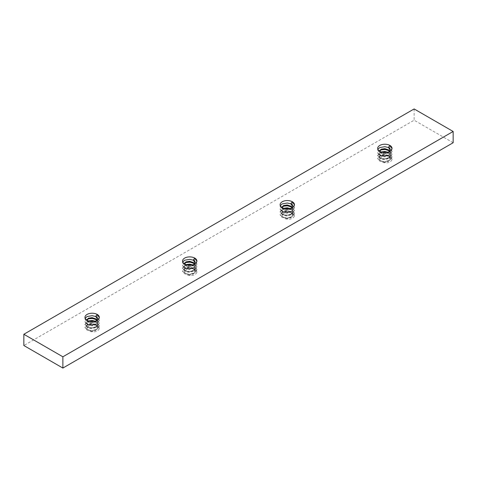 <?xml version="1.0" encoding="UTF-8"?>
<svg xmlns="http://www.w3.org/2000/svg" width="477" height="477" viewBox="0 0 477 477"><rect width="100%" height="100%" fill="white"/><g stroke="black" fill="none" stroke-linecap="round" stroke-linejoin="round"><path stroke-width="0.36" stroke-dasharray="2.38 1.79" d="M389.924 145.443L389.924 147.906L392.028 151.185L389.924 154.47L384.85 156.033L379.781 155.174L377.677 152.598L379.781 150.016L384.85 149.158L389.924 150.72L392.028 154.005L389.924 157.285L384.85 158.853L379.781 157.988L377.677 155.413L379.781 152.837L384.85 151.972L389.924 153.54L392.028 156.82L389.924 160.105L384.85 161.667L379.781 160.809L377.677 158.227L379.781 155.651L384.85 154.792L389.924 156.355L392.028 159.64A7.173 4.144 0 0 0 389.924 156.706L384.85 155.144L379.781 156.003L377.677 158.227M386.042 152.455L389.924 153.892L392.028 157.172L389.924 160.457L384.85 162.019L379.781 161.16L377.677 158.579M387.276 149.909L389.924 151.078L392.028 154.357L389.924 157.637L384.85 159.205L379.781 158.34L377.677 155.764L379.781 153.189L382.912 152.36M388.606 147.554L389.924 148.258L392.028 151.537L389.924 154.822L384.85 156.384L379.781 155.526L377.677 152.95L379.781 150.368L381.26 149.832M392.022 148.538L389.924 152.002L384.85 153.57L379.781 152.712L377.677 150.13L377.862 149.301M292.359 201.771L292.359 204.239L294.458 207.519L292.359 210.798L287.285 212.366L282.211 211.502L280.106 208.926L282.211 206.35L287.285 205.486L292.359 207.054L294.458 210.333L292.359 213.618L287.285 215.181L282.211 214.322L280.106 211.74L282.211 209.164L287.285 208.306L292.359 209.868L294.458 213.153L292.359 216.433L287.285 218.001L282.211 217.136L280.106 214.561L282.211 211.985L287.285 211.12L292.359 212.688L294.458 215.968A7.173 4.144 0 0 0 292.359 213.04L287.285 211.472L282.211 212.337L280.106 214.561M288.472 208.789L292.359 210.22L294.458 213.505L292.359 216.785L287.285 218.353L282.211 217.488L280.106 214.912M289.706 206.237L292.359 207.406L294.458 210.685L292.359 213.97L287.285 215.532L282.211 214.674L280.106 212.098L282.211 209.516L285.341 208.687M291.036 203.882L292.359 204.591L294.458 207.871L292.359 211.15L287.285 212.718L282.211 211.854L280.106 209.278L282.211 206.702L283.69 206.159M294.452 204.871L292.359 208.336L287.285 209.898L282.211 209.039L280.106 206.463L280.291 205.635M194.789 258.105L194.789 260.567L196.894 263.847L194.789 267.132L189.715 268.694L184.641 267.835L182.542 265.26L184.641 262.678L189.715 261.819L194.789 263.382L196.894 266.667L194.789 269.946L189.715 271.514L184.641 270.65L182.542 268.074L184.641 265.498L189.715 264.634L194.789 266.202L196.894 269.481L194.789 272.761L189.715 274.329L184.641 273.47L182.542 270.888L184.641 268.312L189.715 267.454L194.789 269.016L196.894 272.295A7.173 4.144 0 0 0 194.789 269.368L189.715 267.806L184.641 268.664L182.542 270.888M190.907 265.117L194.789 266.554L196.894 269.833L194.789 273.112L189.715 274.68L184.641 273.822L182.542 271.24M192.142 262.571L194.789 263.733L196.894 267.019L194.789 270.298L189.715 271.866L184.641 271.002L182.542 268.426L184.641 265.85L187.777 265.021M193.471 260.215L194.789 260.919L196.894 264.198L194.789 267.484L189.715 269.046L184.641 268.187L182.542 265.611L184.641 263.03L186.125 262.493M196.888 261.199L194.789 264.663L189.715 266.232L184.641 265.367L182.542 262.791L182.727 261.962M97.219 314.432L97.219 316.895L99.323 320.18L97.219 323.46L92.15 325.028L87.076 324.163L84.972 321.587L87.076 319.012L92.15 318.147L97.219 319.715L99.323 322.995L97.219 326.28L92.15 327.842L87.076 326.983L84.972 324.402L87.076 321.826L92.15 320.967L97.219 322.53L99.323 325.815L97.219 329.094L92.15 330.656L87.076 329.798L84.972 327.222L87.076 324.646L92.15 323.782L97.219 325.35L99.323 328.629A7.173 4.144 0 0 0 97.219 325.702L92.15 324.133L87.076 324.998L84.972 327.222M93.337 321.45L97.219 322.881L99.323 326.167L97.219 329.446L92.15 331.008L87.076 330.15L84.972 327.574M94.571 318.898L97.219 320.067L99.323 323.346L97.219 326.632L92.15 328.194L87.076 327.335L84.972 324.754L87.076 322.178L90.207 321.349M95.901 316.543L97.219 317.253L99.323 320.532L97.219 323.811L92.15 325.38L87.076 324.515L84.972 321.939L87.076 319.363L88.555 318.821M99.317 317.533L97.219 320.997L92.15 322.559L87.076 321.701L84.972 319.125L85.156 318.29M453.15 142.736L414.125 120.204L23.85 345.527M414.125 108.941L414.125 120.204M392.028 159.64C390.663 162.508 387.592 163.456 382.822 162.466L379.543 159.64L379.948 158.465C382.107 155.824 385.434 155.24 389.924 156.706M294.458 215.968C293.093 218.842 290.022 219.784 285.252 218.8L281.979 215.968L282.378 214.793C284.542 212.152 287.864 211.567 292.359 213.04M196.894 272.295C195.522 275.169 192.458 276.117 187.688 275.128L184.408 272.295L184.814 271.127C186.972 268.485 190.299 267.895 194.789 269.368M99.323 328.629C97.958 331.503 94.887 332.445 90.117 331.461L86.838 328.629L87.243 327.455C89.402 324.813 92.729 324.229 97.219 325.702M292.359 204.239L291.036 204.12M291.572 208.02L287.285 209.701L283.529 209.159L281.985 207.495M292.151 207.34L292.592 208.753L291.036 211.269L287.285 212.521L283.529 211.973L281.979 210.16L283.672 208.282M290.094 208.515L291.036 209.045L292.592 211.567L291.036 214.084L287.285 215.336L283.529 214.793L281.979 212.975L283.529 211.162L287.285 210.613L291.036 211.866L292.592 214.382L291.036 216.904L287.285 218.15L283.529 217.607L281.979 215.795L282.378 214.793M292.568 206.285L291.036 209.159L287.285 210.405L283.529 209.862L281.979 208.044L282.074 207.549M291.888 207.692L292.592 209.457L291.036 211.973L287.285 213.225L283.529 212.676L281.979 210.864L283.529 209.045L284.924 208.616M288.776 208.753L291.036 209.755L292.592 212.271L291.036 214.793L287.285 216.039L283.529 215.497L281.979 213.678L283.529 211.866L287.285 211.317L291.036 212.569L292.592 215.085L291.036 217.607L287.285 218.854L285.252 218.8M389.924 147.906L388.606 147.787M389.143 151.692L384.85 153.373L381.099 152.825L379.555 151.161M389.721 151.012L390.162 152.419L388.606 154.942L384.85 156.188L381.099 155.645L379.543 153.827L381.242 151.948M387.658 152.181L388.606 152.718L390.162 155.234L388.606 157.756L384.85 159.008L381.099 158.459L379.543 156.647L381.099 154.828L384.85 154.286L388.606 155.532L390.162 158.054L388.606 160.57L384.85 161.822L381.099 161.274L379.543 159.461L379.948 158.465M390.132 149.957L388.606 152.825L384.85 154.077L381.099 153.528L379.543 151.716L379.638 151.221M389.459 151.364L390.162 153.123L388.606 155.645L384.85 156.891L381.099 156.349L379.543 154.53L381.099 152.718L382.494 152.282M386.346 152.425L388.606 153.421L390.162 155.943L388.606 158.459L384.85 159.712L381.099 159.163L379.543 157.35L381.099 155.532L384.85 154.989L388.606 156.235L390.162 158.758L388.606 161.274L384.85 162.526L382.822 162.466M194.789 260.567L193.471 260.448M194.008 264.353L189.715 266.035L185.964 265.486L184.414 263.823M194.58 263.674L195.021 265.081L193.471 267.597L189.715 268.849L185.964 268.307L184.408 266.488L186.102 264.61M192.523 264.842L193.471 265.379L195.021 267.895L193.471 270.417L189.715 271.663L185.964 271.121L184.408 269.308L185.964 267.49L189.715 266.947L193.471 268.193L195.021 270.715L193.471 273.232L189.715 274.484L185.964 273.935L184.408 272.123L184.814 271.127M194.998 262.618L193.471 265.486L189.715 266.738L185.964 266.19L184.408 264.377L184.504 263.876M194.318 264.025L195.021 265.784L193.471 268.307L189.715 269.553L185.964 269.01L184.408 267.192L185.964 265.379L187.36 264.944M191.211 265.081L193.471 266.083L195.021 268.599L193.471 271.121L189.715 272.373L185.964 271.824L184.408 270.012L185.964 268.193L189.715 267.651L193.471 268.897L195.021 271.419L193.471 273.935L189.715 275.187L187.688 275.128M97.219 316.895L95.901 316.782M96.437 320.681L92.15 322.363L88.394 321.82L86.85 320.156M97.016 320.001L97.457 321.409L95.901 323.931L92.15 325.183L88.394 324.634L86.838 322.822L88.537 320.943M94.953 321.176L95.901 321.707L97.457 324.229L95.901 326.745L92.15 327.997L88.394 327.449L86.838 325.636L88.394 323.823L92.15 323.275L95.901 324.527L97.457 327.043L95.901 329.565L92.15 330.811L88.394 330.269L86.838 328.45L87.243 327.455M97.427 318.946L95.901 321.82L92.15 323.066L88.394 322.524L86.838 320.705L86.933 320.21M96.753 320.353L97.457 322.118L95.901 324.634L92.15 325.886L88.394 325.338L86.838 323.525L88.394 321.707L89.789 321.277M93.641 321.415L95.901 322.41L97.457 324.932L95.901 327.449L92.15 328.701L88.394 328.158L86.838 326.34L88.394 324.527L92.15 323.978L95.901 325.231L97.457 327.747L95.901 330.269L92.15 331.515L90.117 331.461M377.677 155.764L377.677 155.413M377.677 152.95L377.677 152.598M377.677 150.13L377.677 148.371M392.028 157.172L392.028 156.82M392.028 154.357L392.028 154.005M392.028 151.537L392.028 151.185M392.028 148.723L392.028 148.371M280.106 212.098L280.106 211.74M280.106 209.278L280.106 208.926M280.106 206.463L280.106 204.705M294.458 213.505L294.458 213.153M294.458 210.685L294.458 210.333M294.458 207.871L294.458 207.519M294.458 205.056L294.458 204.705M182.542 268.426L182.542 268.074M182.542 265.611L182.542 265.26M182.542 262.791L182.542 261.032M196.894 269.833L196.894 269.481M196.894 267.019L196.894 266.667M196.894 264.198L196.894 263.847M196.894 261.384L196.894 261.032M84.972 324.754L84.972 324.402M84.972 321.939L84.972 321.587M84.972 319.125L84.972 317.36M99.323 326.167L99.323 325.815M99.323 323.346L99.323 322.995M99.323 320.532L99.323 320.18M99.323 317.712L99.323 317.36M292.592 205.933L292.592 206.636M281.979 207.34L281.979 208.044M292.592 208.753L292.592 209.457M281.979 210.16L281.979 210.864M292.592 211.567L292.592 212.271M281.979 212.975L281.979 213.678M292.592 214.382L292.592 215.085M390.162 149.605L390.162 150.309M379.543 151.012L379.543 151.716M390.162 152.419L390.162 153.123M379.543 153.827L379.543 154.53M390.162 155.234L390.162 155.943M379.543 156.647L379.543 157.35M390.162 158.054L390.162 158.758M195.021 262.267L195.021 262.97M184.408 263.674L184.408 264.377M195.021 265.081L195.021 265.784M184.408 266.488L184.408 267.192M195.021 267.895L195.021 268.599M184.408 269.308L184.408 270.012M195.021 270.715L195.021 271.419M97.457 318.594L97.457 319.298M86.838 320.001L86.838 320.705M97.457 321.409L97.457 322.118M86.838 322.822L86.838 323.525M97.457 324.229L97.457 324.932M86.838 325.636L86.838 326.34M97.457 327.043L97.457 327.747"/><path stroke-width="0.72" d="M382.912 152.36L386.042 152.455M381.26 149.832L384.85 149.51L387.276 149.909M390.132 149.957L388.606 147.787L388.606 147.083L389.924 145.443A7.173 4.144 0 0 0 382.107 144.543A7.173 4.144 0 0 0 377.677 148.371A7.173 4.144 0 0 0 379.781 151.298A7.173 4.144 0 0 0 387.598 152.199A7.173 4.144 0 0 0 392.028 148.371A7.173 4.144 0 0 0 389.924 145.443L392.022 148.538M377.862 149.301L379.781 147.554L384.85 146.695L388.606 147.554M285.341 208.687L288.472 208.789M283.69 206.159L287.285 205.837L289.706 206.237M292.568 206.285L291.036 204.12L291.036 203.417L292.359 201.771A7.173 4.144 0 0 0 284.536 200.877A7.173 4.144 0 0 0 280.106 204.705A7.173 4.144 0 0 0 282.211 207.632A7.173 4.144 0 0 0 290.028 208.527A7.173 4.144 0 0 0 294.458 204.705A7.173 4.144 0 0 0 292.359 201.771L294.452 204.871M280.291 205.635L282.211 203.888L287.285 203.023L291.036 203.882M187.777 265.021L190.907 265.117M186.125 262.493L189.715 262.171L192.142 262.571M194.998 262.618L193.471 260.448L193.471 259.744L194.789 258.105A7.173 4.144 0 0 0 186.972 257.204A7.173 4.144 0 0 0 182.542 261.032A7.173 4.144 0 0 0 184.641 263.96A7.173 4.144 0 0 0 192.464 264.86A7.173 4.144 0 0 0 196.894 261.032A7.173 4.144 0 0 0 194.789 258.105L196.888 261.199M182.727 261.962L184.641 260.215L189.715 259.357L193.471 260.215M90.207 321.349L93.337 321.45M88.555 318.821L92.15 318.499L94.571 318.898M97.427 318.946L95.901 316.782L95.901 316.078L97.219 314.432A7.173 4.144 0 0 0 89.402 313.538A7.173 4.144 0 0 0 84.972 317.36A7.173 4.144 0 0 0 87.076 320.294A7.173 4.144 0 0 0 94.893 321.188A7.173 4.144 0 0 0 99.323 317.36A7.173 4.144 0 0 0 97.219 314.432L99.317 317.533M85.156 318.29L87.076 316.543L92.15 315.685L95.901 316.543M23.85 334.264L23.85 345.527L62.875 368.059L453.15 142.736L453.15 131.473L414.125 108.941L23.85 334.264L62.875 356.796L62.875 368.059M62.875 356.796L453.15 131.473M291.036 203.417L292.592 205.933L291.572 208.02M281.985 207.495L283.529 205.527L287.285 204.979L291.036 206.231L292.151 207.34M283.672 208.282L287.285 207.799L290.094 208.515M282.074 207.549L283.529 206.231L287.285 205.688L291.036 206.935L291.888 207.692M284.924 208.616L288.776 208.753M388.606 147.083L390.162 149.605L389.143 151.692M379.555 151.161L381.099 149.2L384.85 148.651L388.606 149.903L389.721 151.012M381.242 151.948L384.85 151.465L387.658 152.181M379.638 151.221L381.099 149.903L384.85 149.355L388.606 150.607L389.459 151.364M382.494 152.282L386.346 152.425M193.471 259.744L195.021 262.267L194.008 264.353M184.414 263.823L185.964 261.855L189.715 261.313L193.471 262.565L194.58 263.674M186.102 264.61L189.715 264.127L192.523 264.842M184.504 263.876L185.964 262.565L189.715 262.016L193.471 263.268L194.318 264.025M187.36 264.944L191.211 265.081M95.901 316.078L97.457 318.594L96.437 320.681M86.85 320.156L88.394 318.189L92.15 317.64L95.901 318.892L97.016 320.001M88.537 320.943L92.15 320.461L94.953 321.176M86.933 320.21L88.394 318.892L92.15 318.35L95.901 319.596L96.753 320.353M89.789 321.277L93.641 321.415"/></g></svg>
